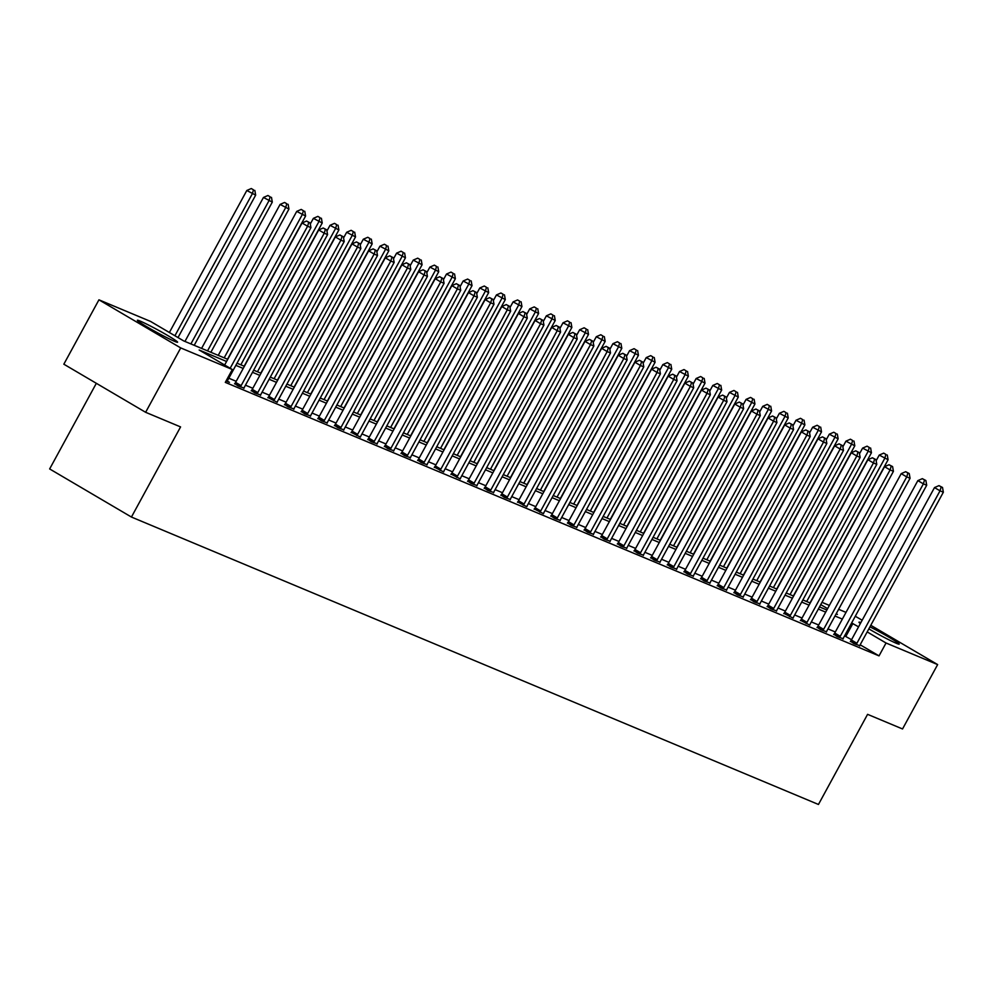 <?xml version="1.0" encoding="UTF-8"?>
<svg xmlns="http://www.w3.org/2000/svg" width="993" height="993" viewBox="0 0 993 993"><rect width="100%" height="100%" fill="white"/><g stroke="black" fill="none" stroke-linecap="round" stroke-linejoin="round"><path stroke-width="1.49" d="M869.942 626.844A22.913 1.328 -151.4 0 1 899.211 644.134A22.913 1.328 -151.4 0 1 896.344 643.303A22.913 1.328 -151.4 0 1 868.838 628.892M860.36 623.542A22.913 1.328 -151.4 0 1 858.982 622.189A22.913 1.328 -151.4 0 1 860.869 622.623M174.718 341.393A22.913 1.328 -151.4 0 1 151.78 329.602A22.913 1.328 -151.4 0 1 137.357 320.28A22.913 1.328 -151.4 0 1 140.224 321.111A22.913 1.328 -151.4 0 1 163.162 332.891A22.913 1.328 -151.4 0 1 177.586 342.225A22.913 1.328 -151.4 0 1 174.718 341.393M96.333 383.31L49.65 468.944L131.436 517.043L818.455 804.467L867.584 714.339L902.538 728.961L937.64 664.59L886.041 643.005L867.187 631.908M131.436 517.043L180.577 426.916L145.623 412.294L63.837 364.195L98.94 299.824L150.526 321.409L183.68 340.909L227.732 359.329M821.993 602.329L829.366 605.42M838.638 609.292L846.011 612.383M855.283 616.256L862.172 620.215M226.565 361.477L199.159 350.008L232.312 369.508L225.299 382.379L879.028 655.876L860.161 644.792M851.547 639.715L844.596 635.855M835.324 631.97L827.963 628.892M818.691 625.007L811.318 621.928M802.046 618.043L794.673 614.965M785.401 611.08L778.028 608.001M768.756 604.116L761.383 601.038M752.111 597.153L744.75 594.075M735.478 590.19L728.105 587.111M718.833 583.226L711.46 580.148M702.188 576.263L694.815 573.184M685.542 569.312L678.169 566.221M668.897 562.348L661.537 559.258M652.264 555.385L644.891 552.294M635.619 548.421L628.246 545.331M618.974 541.458L611.601 538.367M602.329 534.495L594.956 531.404M585.684 527.531L578.323 524.441M569.051 520.568L561.678 517.477M552.406 513.604L545.033 510.514M535.761 506.641L528.388 503.55M519.116 499.678L511.743 496.599M502.47 492.714L495.11 489.636M485.838 485.751L478.465 482.672M469.192 478.787L461.819 475.709M452.547 471.824L445.174 468.746M435.902 464.861L428.529 461.782M419.257 457.897L411.896 454.819M402.624 450.934L395.251 447.855M385.979 443.97L378.606 440.892M369.334 437.007L361.961 433.929M352.689 430.043L345.316 426.965M336.044 423.092L328.683 420.002M319.411 416.129L312.038 413.038M302.766 409.166L295.393 406.075M286.121 402.202L278.748 399.112M269.475 395.239L262.102 392.148M252.83 388.275L245.457 385.185M236.197 381.312L228.824 378.221M226.094 380.927L229.445 382.33L227.372 381.113M234.733 383.608L238.097 385.954L244.017 388.077M251.378 390.572L254.742 392.918L260.662 395.04M268.023 397.535L277.208 402.314M284.668 404.499L288.032 406.845L293.94 408.967M301.313 411.462L304.665 413.808L310.586 415.93M317.946 418.425L321.31 420.759L327.231 422.894M334.591 425.389L337.955 427.722L343.876 429.857M351.237 432.352L360.422 437.131M367.882 439.316L371.245 441.649L377.154 443.784M384.527 446.279L387.878 448.613L393.799 450.748M401.16 453.23L404.523 455.576L410.444 457.699M417.805 460.193L421.169 462.539L427.089 464.662M434.45 467.157L443.635 471.936M451.095 474.12L460.28 478.899M467.74 481.084L471.092 483.43L477.012 485.552M484.373 488.047L487.737 490.393L493.658 492.516M501.018 495.01L504.382 497.356L510.303 499.479M517.663 501.974L526.849 506.753M534.308 508.937L543.494 513.716M550.954 515.901L554.305 518.247L560.226 520.369M567.586 522.864L570.95 525.21L576.871 527.333M584.232 529.828L587.595 532.174L593.516 534.296M600.877 536.791L604.24 539.137L610.161 541.259M617.522 543.754L620.886 546.1L626.794 548.223M634.167 550.718L637.518 553.064L643.439 555.186M650.8 557.681L654.164 560.027L660.084 562.15M667.445 564.645L670.809 566.978L676.73 569.113M684.09 571.608L687.454 573.942L693.375 576.077M700.735 578.571L704.099 580.905L710.007 583.04M717.38 585.535L720.732 587.868L726.653 590.003M734.013 592.498L737.377 594.832L743.298 596.967M750.658 599.449L754.022 601.795L759.943 603.918M767.304 606.413L770.667 608.759L776.588 610.881M783.949 613.376L793.134 618.155M800.594 620.34L809.767 625.118M817.227 627.303L820.59 629.649L826.511 631.771M833.872 634.266L837.236 636.612L843.156 638.735M850.517 641.23L853.881 643.576L859.801 645.698M145.623 412.294L180.726 347.922L98.94 299.824M870.799 625.292L937.64 664.59M879.028 655.876L886.041 643.005M232.312 369.508L180.726 347.922M858.56 626.844L851.622 622.971M842.349 619.098L834.976 616.008M825.704 612.135L818.331 609.044M809.059 605.171L801.686 602.081M792.426 598.208L785.053 595.13M775.781 591.245L768.408 588.166M759.136 584.281L751.763 581.203M742.491 577.318L735.118 574.239M725.846 570.354L718.473 567.276M709.213 563.391L701.84 560.313M692.568 556.428L685.195 553.349M675.923 549.464L668.55 546.386M659.278 542.501L651.904 539.422M642.632 535.537L635.259 532.459M626 528.574L618.627 525.496M609.354 521.623L601.981 518.532M592.709 514.659L585.336 511.569M576.064 507.696L568.691 504.605M559.419 500.733L552.046 497.642M542.786 493.769L535.413 490.679M526.141 486.806L518.768 483.715M509.496 479.842L502.123 476.752M492.851 472.879L485.478 469.788M476.206 465.916L468.833 462.825M459.573 458.952L452.2 455.861M442.928 451.989L435.555 448.91M426.282 445.025L418.909 441.947M409.637 438.062L402.264 434.984M392.992 431.099L385.619 428.02M376.359 424.135L368.986 421.057M359.714 417.172L352.341 414.093M343.069 410.208L335.696 407.13M326.424 403.245L319.051 400.167M309.779 396.281L302.406 393.203M293.146 389.318L285.773 386.24M276.501 382.355L269.128 379.276M259.856 375.404L252.483 372.313M243.211 368.44L235.838 365.35M836.143 613.873L837.409 614.406L836.23 613.711M827.603 608.647L820.752 604.613M237.004 363.215L244.377 366.293M253.649 370.178L261.022 373.256M270.295 377.141L277.668 380.22M286.94 384.105L294.3 387.183M303.573 391.068L310.946 394.147M320.218 398.032L327.591 401.11M336.863 404.995L344.236 408.073M353.508 411.958L360.881 415.037M370.153 418.922L377.514 422M386.786 425.873L394.159 428.964M403.431 432.836L410.804 435.927M420.076 439.8L427.449 442.89M436.721 446.763L444.094 449.854M453.367 453.727L460.727 456.817M469.999 460.69L477.372 463.781M486.644 467.653L494.017 470.744M503.29 474.617L510.663 477.707M519.935 481.58L527.308 484.671M536.58 488.544L543.941 491.634M553.213 495.507L560.586 498.585M569.858 502.47L577.231 505.549M586.503 509.434L593.876 512.512M603.148 516.397L610.521 519.476M619.793 523.361L627.154 526.439M636.426 530.324L643.799 533.402M653.071 537.287L660.444 540.366M669.716 544.251L677.089 547.329M686.362 551.214L693.735 554.293M703.007 558.178L710.367 561.256M719.64 565.141L727.013 568.219M736.285 572.092L743.658 575.183M752.93 579.056L760.303 582.146M769.575 586.019L776.948 589.11M786.22 592.982L793.581 596.073M802.853 599.946L810.226 603.036M819.498 606.909L826.871 610M845.862 636.376L852.888 623.505M230.177 368.242L307.594 226.243L310.933 227.633L227.819 380.071A2.942 1.427 120.5 0 0 227.385 381.064L227.273 381.424M224.654 364.99L302.071 222.991L307.594 226.243L308.761 222.333L310.101 222.891L306.552 221.029L308.761 222.333M306.552 221.029L302.071 222.991M310.933 227.633L310.101 222.891M178.008 337.57L255.66 195.137L246.81 190.495L169.381 332.494M253.5 189.837L251.291 188.533L253.5 189.837L252.334 193.747L174.917 335.746M254.829 190.395L255.66 195.137M246.81 190.495L251.291 188.533M240.269 386.86L240.505 386.562A2.942 1.427 120.5 0 0 241.125 385.644L324.239 233.206L327.566 234.596L244.464 387.034A2.942 1.427 120.5 0 0 244.03 388.027L243.918 388.387M234.534 383.857L234.981 383.31A2.942 1.427 120.5 0 0 235.602 382.392L318.716 229.954L324.239 233.206L325.406 229.296L326.734 229.855L323.197 227.993L325.406 229.296M323.197 227.993L318.716 229.954M327.566 234.596L326.734 229.855M256.902 393.824L257.15 393.526A2.942 1.427 120.5 0 0 257.77 392.595L340.884 240.169L344.211 241.56L261.097 393.998A2.942 1.427 120.5 0 0 260.675 394.991L260.563 395.351M251.179 390.82L251.626 390.274A2.942 1.427 120.5 0 0 252.247 389.355L335.361 236.917L340.884 240.169L342.051 236.26L343.379 236.818L339.842 234.956L342.051 236.26M339.842 234.956L335.361 236.917M344.211 241.56L343.379 236.818M273.547 400.787L273.795 400.489A2.942 1.427 120.5 0 0 274.416 399.558L357.53 247.12L360.856 248.523L277.742 400.961A2.942 1.427 120.5 0 0 277.32 401.954M267.825 397.783L268.271 397.237A2.942 1.427 120.5 0 0 268.892 396.319L352.006 243.881L357.53 247.12L358.696 243.223L360.025 243.781L356.487 241.92L358.696 243.223M356.487 241.92L352.006 243.881M360.856 248.523L360.025 243.781M194.218 345.316L272.305 202.1L263.455 197.458L184.946 341.431M270.146 196.8L267.936 195.497L270.146 196.8L268.979 200.71L190.892 343.926M271.474 197.359L272.305 202.1M263.455 197.458L267.936 195.497M210.864 352.279L288.951 209.064L280.088 204.421L201.591 348.394M286.791 203.764L284.581 202.46L286.791 203.764L285.624 207.674L207.537 350.889M288.119 204.322L288.951 209.064M280.088 204.421L284.581 202.46M227.509 359.243L305.596 216.027L296.733 211.385L218.237 355.357M303.424 210.727L301.214 209.424L303.424 210.727L302.269 214.625L224.182 357.852M304.764 211.286L305.596 216.027M296.733 211.385L301.214 209.424M290.192 407.751L290.44 407.453A2.942 1.427 120.5 0 0 291.061 406.522L374.175 254.084L377.501 255.486L294.387 407.924A2.942 1.427 120.5 0 0 293.965 408.917L293.854 409.277M284.457 404.747L284.917 404.201A2.942 1.427 120.5 0 0 285.537 403.282L368.639 250.844L374.175 254.084L375.342 250.186L376.67 250.745L373.12 248.883L375.342 250.186M373.12 248.883L368.639 250.844M377.501 255.486L376.67 250.745M244.154 366.206L322.228 222.991L313.378 218.348L310.288 224.008M320.069 217.69L317.859 216.387L320.069 217.69L318.902 221.588L240.827 364.816M321.397 218.249L322.228 222.991M313.378 218.348L317.859 216.387M306.837 414.714L307.085 414.416A2.942 1.427 120.5 0 0 307.706 413.485L390.808 261.047L394.147 262.45L311.032 414.888A2.942 1.427 120.5 0 0 310.598 415.881L310.486 416.241M301.102 411.71L301.549 411.164A2.942 1.427 120.5 0 0 302.17 410.246L385.284 257.808L390.808 261.047L391.974 257.15L393.315 257.708L389.765 255.846L391.974 257.15M389.765 255.846L385.284 257.808M394.147 262.45L393.315 257.708M323.482 421.665L323.718 421.367A2.942 1.427 120.5 0 0 324.339 420.449L407.453 268.011L410.779 269.413L327.678 421.839A2.942 1.427 120.5 0 0 327.243 422.844L327.131 423.204M317.748 418.674L318.194 418.127A2.942 1.427 120.5 0 0 318.815 417.197L401.929 264.771L407.453 268.011L408.619 264.113L409.948 264.672L406.41 262.81L408.619 264.113M406.41 262.81L401.929 264.771M410.779 269.413L409.948 264.672M340.115 428.628L340.363 428.331A2.942 1.427 120.5 0 0 340.984 427.412L424.098 274.974L427.424 276.364L344.31 428.802A2.942 1.427 120.5 0 0 343.888 429.808L343.777 430.168M334.393 425.637L334.84 425.091A2.942 1.427 120.5 0 0 335.46 424.16L418.574 271.722L424.098 274.974L425.265 271.077L426.593 271.635L423.055 269.773L425.265 271.077M423.055 269.773L418.574 271.722M427.424 276.364L426.593 271.635M356.76 435.592L357.008 435.294A2.942 1.427 120.5 0 0 357.629 434.375L440.743 281.938L444.07 283.328L360.956 435.766A2.942 1.427 120.5 0 0 360.533 436.771M351.038 432.6L351.485 432.054A2.942 1.427 120.5 0 0 352.105 431.123L435.219 278.685L440.743 281.938L441.91 278.04L443.238 278.599L439.7 276.737L441.91 278.04M439.7 276.737L435.219 278.685M444.07 283.328L443.238 278.599M373.405 442.555L373.653 442.257A2.942 1.427 120.5 0 0 374.274 441.339L457.388 288.901L460.715 290.291L377.601 442.729A2.942 1.427 120.5 0 0 377.179 443.734L377.067 444.094M367.671 439.551L368.13 439.018A2.942 1.427 120.5 0 0 368.751 438.087L451.852 285.649L457.388 288.901L458.555 285.003L459.883 285.562L456.333 283.7L458.555 285.003M456.333 283.7L451.852 285.649M460.715 290.291L459.883 285.562M260.787 373.169L338.874 229.954L330.024 225.312L326.933 230.972M336.714 224.654L334.504 223.351L336.714 224.654L335.547 228.551L257.46 371.767M338.042 225.212L338.874 229.954M330.024 225.312L334.504 223.351M277.432 380.133L355.519 236.917L346.669 232.275L343.578 237.935M353.359 231.617L351.15 230.314L353.359 231.617L352.192 235.515L274.105 378.73M354.687 232.176L355.519 236.917M346.669 232.275L351.15 230.314M294.077 387.096L372.164 243.868L363.301 239.226L360.223 244.899M370.004 238.581L367.795 237.277L370.004 238.581L368.837 242.478L290.75 385.694M371.332 239.139L372.164 243.868M363.301 239.226L367.795 237.277M310.722 394.06L388.809 250.832L379.947 246.19L376.868 251.862M386.637 245.544L384.428 244.241L386.637 245.544L385.483 249.442L307.396 392.657M387.978 246.103L388.809 250.832M379.947 246.19L384.428 244.241M327.367 401.011L405.442 257.795L396.592 253.153L393.501 258.825M403.282 252.507L401.073 251.204L403.282 252.507L402.115 256.405L324.041 399.62M404.61 253.066L405.442 257.795M396.592 253.153L401.073 251.204M390.05 449.519L390.299 449.221A2.942 1.427 120.5 0 0 390.919 448.302L474.021 295.864L477.36 297.255L394.246 449.692A2.942 1.427 120.5 0 0 393.811 450.698L393.7 451.058M384.316 446.515L384.763 445.981A2.942 1.427 120.5 0 0 385.383 445.05L468.497 292.612L474.021 295.864L475.188 291.967L476.528 292.513L472.978 290.664L475.188 291.967M472.978 290.664L468.497 292.612M477.36 297.255L476.528 292.513M344.012 407.974L422.087 264.759L413.237 260.116L410.146 265.789M419.927 259.471L417.718 258.168L419.927 259.471L418.761 263.368L340.673 406.584M421.255 260.017L422.087 264.759M413.237 260.116L417.718 258.168M406.696 456.482L406.931 456.184A2.942 1.427 120.5 0 0 407.552 455.266L490.666 302.828L493.993 304.218L410.891 456.656A2.942 1.427 120.5 0 0 410.457 457.661L410.345 458.021M400.961 453.478L401.408 452.932A2.942 1.427 120.5 0 0 402.028 452.014L485.143 299.576L490.666 302.828L491.833 298.93L493.161 299.476L489.623 297.627L491.833 298.93M489.623 297.627L485.143 299.576M493.993 304.218L493.161 299.476M360.645 414.937L438.732 271.722L429.882 267.08L426.791 272.74M436.572 266.434L434.363 265.131L436.572 266.434L435.406 270.332L357.319 413.547M437.901 266.98L438.732 271.722M429.882 267.08L434.363 265.131M423.328 463.446L423.577 463.148A2.942 1.427 120.5 0 0 424.197 462.229L507.311 309.791L510.638 311.181L427.524 463.619A2.942 1.427 120.5 0 0 427.102 464.625L426.99 464.972M417.606 460.442L418.053 459.896A2.942 1.427 120.5 0 0 418.674 458.977L501.788 306.539L507.311 309.791L508.478 305.881L509.806 306.44L506.269 304.59L508.478 305.881M506.269 304.59L501.788 306.539M510.638 311.181L509.806 306.44M377.29 421.901L455.377 278.685L446.515 274.043L443.437 279.703M453.218 273.385L451.008 272.094L453.218 273.385L452.051 277.295L373.964 420.511M454.546 273.944L455.377 278.685M446.515 274.043L451.008 272.094M439.973 470.409L440.222 470.111A2.942 1.427 120.5 0 0 440.842 469.192L523.956 316.755L527.283 318.145L444.169 470.583A2.942 1.427 120.5 0 0 443.747 471.588M434.251 467.405L434.698 466.859A2.942 1.427 120.5 0 0 435.319 465.94L518.433 313.503L523.956 316.755L525.123 312.845L526.451 313.403L522.914 311.554L525.123 312.845M522.914 311.554L518.433 313.503M527.283 318.145L526.451 313.403M393.936 428.864L472.023 285.649L463.16 281.007L460.082 286.667M469.85 280.349L467.641 279.058L469.85 280.349L468.696 284.259L390.609 427.474M471.191 280.907L472.023 285.649M463.16 281.007L467.641 279.058M456.619 477.372L456.867 477.074A2.942 1.427 120.5 0 0 457.488 476.156L540.602 323.718L543.928 325.108L460.814 477.546A2.942 1.427 120.5 0 0 460.392 478.552M450.884 474.369L451.343 473.822A2.942 1.427 120.5 0 0 451.964 472.904L535.066 320.466L540.602 323.718L541.768 319.808L543.097 320.367L539.547 318.517L541.768 319.808M539.547 318.517L535.066 320.466M543.928 325.108L543.097 320.367M410.581 435.828L488.655 292.612L479.805 287.97L476.714 293.63M486.496 287.312L484.286 286.021L486.496 287.312L485.329 291.222L407.254 434.438M487.824 287.871L488.655 292.612M479.805 287.97L484.286 286.021M473.264 484.336L473.512 484.038A2.942 1.427 120.5 0 0 474.133 483.119L557.234 330.681L560.573 332.072L477.459 484.51A2.942 1.427 120.5 0 0 477.025 485.515L476.913 485.862M467.529 481.332L467.976 480.786A2.942 1.427 120.5 0 0 468.597 479.867L551.711 327.429L557.234 330.681L558.401 326.771L559.742 327.33L556.192 325.481L558.401 326.771M556.192 325.481L551.711 327.429M560.573 332.072L559.742 327.33M427.226 442.791L505.3 299.576L496.45 294.933L493.36 300.594M503.141 294.276L500.931 292.985L503.141 294.276L501.974 298.185L423.887 441.401M504.469 294.834L505.3 299.576M496.45 294.933L500.931 292.985M489.909 491.299L490.145 491.001A2.942 1.427 120.5 0 0 490.765 490.083L573.88 337.645L577.206 339.035L494.104 491.473A2.942 1.427 120.5 0 0 493.67 492.478L493.558 492.826M484.174 488.295L484.621 487.749A2.942 1.427 120.5 0 0 485.242 486.831L568.356 334.393L573.88 337.645L575.046 333.735L576.374 334.293L572.837 332.444L575.046 333.735M572.837 332.444L568.356 334.393M577.206 339.035L576.374 334.293M506.542 498.263L506.79 497.965A2.942 1.427 120.5 0 0 507.411 497.046L590.525 344.608L593.851 345.998L510.737 498.436A2.942 1.427 120.5 0 0 510.315 499.442L510.203 499.789M500.82 495.259L501.266 494.713A2.942 1.427 120.5 0 0 501.887 493.794L585.001 341.356L590.525 344.608L591.691 340.698L593.02 341.257L589.482 339.407L591.691 340.698M589.482 339.407L585.001 341.356M593.851 345.998L593.02 341.257M523.187 505.226L523.435 504.928A2.942 1.427 120.5 0 0 524.056 504.01L607.17 351.572L610.496 352.962L527.382 505.4A2.942 1.427 120.5 0 0 526.96 506.405M517.465 502.222L517.912 501.676A2.942 1.427 120.5 0 0 518.532 500.757L601.646 348.32L607.17 351.572L608.337 347.662L609.665 348.22L606.127 346.358L608.337 347.662M606.127 346.358L601.646 348.32M610.496 352.962L609.665 348.22M539.832 512.189L540.08 511.891A2.942 1.427 120.5 0 0 540.701 510.973L623.815 358.535L627.142 359.925L544.027 512.363A2.942 1.427 120.5 0 0 543.605 513.369M534.097 509.186L534.557 508.639A2.942 1.427 120.5 0 0 535.177 507.721L618.279 355.283L623.815 358.535L624.982 354.625L626.31 355.184L622.76 353.322L624.982 354.625M622.76 353.322L618.279 355.283M627.142 359.925L626.31 355.184M556.477 519.153L556.725 518.855A2.942 1.427 120.5 0 0 557.346 517.936L640.448 365.498L643.787 366.889L560.673 519.327A2.942 1.427 120.5 0 0 560.238 520.332L560.126 520.68M550.743 516.149L551.189 515.603A2.942 1.427 120.5 0 0 551.81 514.684L634.924 362.246L640.448 365.498L641.615 361.589L642.955 362.147L639.405 360.285L641.615 361.589M639.405 360.285L634.924 362.246M643.787 366.889L642.955 362.147M573.122 526.116L573.358 525.818A2.942 1.427 120.5 0 0 573.979 524.9L657.093 372.462L660.419 373.852L577.318 526.29A2.942 1.427 120.5 0 0 576.883 527.283L576.772 527.643M567.388 523.112L567.835 522.566A2.942 1.427 120.5 0 0 568.455 521.648L651.569 369.21L657.093 372.462L658.26 368.552L659.588 369.111L656.05 367.249L658.26 368.552M656.05 367.249L651.569 369.21M660.419 373.852L659.588 369.111M589.755 533.08L590.003 532.782A2.942 1.427 120.5 0 0 590.624 531.863L673.738 379.425L677.065 380.815L593.951 533.253A2.942 1.427 120.5 0 0 593.529 534.246L593.417 534.606M584.033 530.076L584.48 529.53A2.942 1.427 120.5 0 0 585.1 528.611L668.215 376.173L673.738 379.425L674.905 375.515L676.233 376.074L672.695 374.212L674.905 375.515M672.695 374.212L668.215 376.173M677.065 380.815L676.233 376.074M606.4 540.043L606.649 539.745A2.942 1.427 120.5 0 0 607.269 538.814L690.383 386.389L693.71 387.779L610.596 540.217A2.942 1.427 120.5 0 0 610.174 541.21L610.062 541.57M600.678 537.039L601.125 536.493A2.942 1.427 120.5 0 0 601.746 535.575L684.86 383.137L690.383 386.389L691.55 382.479L692.878 383.037L689.341 381.175L691.55 382.479M689.341 381.175L684.86 383.137M693.71 387.779L692.878 383.037M623.045 547.006L623.294 546.709A2.942 1.427 120.5 0 0 623.914 545.778L707.028 393.34L710.355 394.742L627.241 547.18A2.942 1.427 120.5 0 0 626.819 548.173L626.707 548.533M617.311 544.003L617.77 543.456A2.942 1.427 120.5 0 0 618.391 542.538L701.492 390.1L707.028 393.34L708.195 389.442L709.523 390.001L705.973 388.139L708.195 389.442M705.973 388.139L701.492 390.1M710.355 394.742L709.523 390.001M639.691 553.97L639.939 553.672A2.942 1.427 120.5 0 0 640.559 552.741L723.661 400.303L727 401.706L643.886 554.144A2.942 1.427 120.5 0 0 643.452 555.137L643.34 555.497M633.956 550.966L634.403 550.42A2.942 1.427 120.5 0 0 635.024 549.501L718.138 397.063L723.661 400.303L724.828 396.406L726.168 396.964L722.619 395.102L724.828 396.406M722.619 395.102L718.138 397.063M727 401.706L726.168 396.964M656.336 560.933L656.572 560.635A2.942 1.427 120.5 0 0 657.192 559.704L740.306 407.267L743.633 408.669L660.531 561.107A2.942 1.427 120.5 0 0 660.097 562.1L659.985 562.46M650.601 557.929L651.048 557.383A2.942 1.427 120.5 0 0 651.669 556.465L734.783 404.027L740.306 407.267L741.473 403.369L742.801 403.928L739.264 402.066L741.473 403.369M739.264 402.066L734.783 404.027M743.633 408.669L742.801 403.928M672.969 567.884L673.217 567.599A2.942 1.427 120.5 0 0 673.837 566.668L756.951 414.23L760.278 415.633L677.164 568.058A2.942 1.427 120.5 0 0 676.742 569.063L676.63 569.423M667.246 564.893L667.693 564.347A2.942 1.427 120.5 0 0 668.314 563.428L751.428 410.99L756.951 414.23L758.118 410.332L759.446 410.891L755.909 409.029L758.118 410.332M755.909 409.029L751.428 410.99M760.278 415.633L759.446 410.891M689.614 574.848L689.862 574.55A2.942 1.427 120.5 0 0 690.483 573.631L773.597 421.193L776.923 422.584L693.809 575.021A2.942 1.427 120.5 0 0 693.387 576.027L693.275 576.387M683.892 571.856L684.338 571.31A2.942 1.427 120.5 0 0 684.959 570.379L768.073 417.954L773.597 421.193L774.763 417.296L776.092 417.854L772.554 415.993L774.763 417.296M772.554 415.993L768.073 417.954M776.923 422.584L776.092 417.854M706.259 581.811L706.507 581.513A2.942 1.427 120.5 0 0 707.128 580.595L790.242 428.157L793.568 429.547L710.454 581.985A2.942 1.427 120.5 0 0 710.032 582.99L709.921 583.35M700.524 578.82L700.984 578.274A2.942 1.427 120.5 0 0 701.604 577.343L784.706 424.905L790.242 428.157L791.409 424.259L792.737 424.818L789.187 422.956L791.409 424.259M789.187 422.956L784.706 424.905M793.568 429.547L792.737 424.818M722.904 588.775L723.152 588.477A2.942 1.427 120.5 0 0 723.773 587.558L806.875 435.12L810.214 436.51L727.099 588.948A2.942 1.427 120.5 0 0 726.665 589.954L726.553 590.314M717.169 585.771L717.616 585.237A2.942 1.427 120.5 0 0 718.237 584.306L801.351 431.868L806.875 435.12L808.041 431.223L809.382 431.781L805.832 429.919L808.041 431.223M805.832 429.919L801.351 431.868M810.214 436.51L809.382 431.781M739.549 595.738L739.785 595.44A2.942 1.427 120.5 0 0 740.406 594.522L823.52 442.084L826.846 443.474L743.745 595.912A2.942 1.427 120.5 0 0 743.31 596.917L743.198 597.277M733.815 592.734L734.261 592.2A2.942 1.427 120.5 0 0 734.882 591.269L817.996 438.832L823.52 442.084L824.686 438.186L826.015 438.732L822.477 436.883L824.686 438.186M822.477 436.883L817.996 438.832M826.846 443.474L826.015 438.732M756.182 602.701L756.43 602.403A2.942 1.427 120.5 0 0 757.051 601.485L840.165 449.047L843.491 450.437L760.377 602.875A2.942 1.427 120.5 0 0 759.955 603.881L759.844 604.24M750.46 599.698L750.907 599.151A2.942 1.427 120.5 0 0 751.527 598.233L834.641 445.795L840.165 449.047L841.332 445.149L842.66 445.696L839.122 443.846L841.332 445.149M839.122 443.846L834.641 445.795M843.491 450.437L842.66 445.696M772.827 609.665L773.075 609.367A2.942 1.427 120.5 0 0 773.696 608.448L856.81 456.01L860.137 457.401L777.022 609.839A2.942 1.427 120.5 0 0 776.6 610.844L776.489 611.191M767.105 606.661L767.552 606.115A2.942 1.427 120.5 0 0 768.172 605.196L851.286 452.758L856.81 456.01L857.977 452.1L859.305 452.659L855.767 450.81L857.977 452.1M855.767 450.81L851.286 452.758M860.137 457.401L859.305 452.659M443.859 449.755L521.946 306.539L513.096 301.897L510.005 307.557M519.786 301.239L517.576 299.948L519.786 301.239L518.619 305.149L440.532 448.364M521.114 301.798L521.946 306.539M513.096 301.897L517.576 299.948M460.504 456.718L538.591 313.503L529.728 308.86L526.65 314.52M536.431 308.202L534.222 306.911L536.431 308.202L535.264 312.112L457.177 455.328M537.759 308.761L538.591 313.503M529.728 308.86L534.222 306.911M477.149 463.681L555.236 320.466L546.373 315.824L543.295 321.484M553.064 315.166L550.854 313.862L553.064 315.166L551.909 319.076L473.822 462.291M554.404 315.724L555.236 320.466M546.373 315.824L550.854 313.862M493.794 470.645L571.869 327.429L563.019 322.787L559.928 328.447M569.709 322.129L567.5 320.826L569.709 322.129L568.542 326.039L490.468 469.255M571.037 322.688L571.869 327.429M563.019 322.787L567.5 320.826M510.439 477.608L588.514 334.393L579.664 329.75L576.573 335.411M586.354 329.093L584.145 327.789L586.354 329.093L585.187 333.003L507.1 476.218M587.682 329.651L588.514 334.393M579.664 329.75L584.145 327.789M527.072 484.572L605.159 341.356L596.309 336.714L593.218 342.374M602.999 336.056L600.79 334.753L602.999 336.056L601.832 339.966L523.745 483.181M604.327 336.615L605.159 341.356M596.309 336.714L600.79 334.753M543.717 491.535L621.804 348.32L612.942 343.677L609.863 349.337M619.644 343.019L617.435 341.716L619.644 343.019L618.478 346.929L540.391 490.145M620.973 343.578L621.804 348.32M612.942 343.677L617.435 341.716M560.362 498.498L638.449 355.283L629.587 350.641L626.509 356.301M636.277 349.983L634.068 348.68L636.277 349.983L635.123 353.893L557.036 497.108M637.618 350.541L638.449 355.283M629.587 350.641L634.068 348.68M577.007 505.462L655.082 362.246L646.232 357.604L643.141 363.264M652.922 356.946L650.713 355.643L652.922 356.946L651.756 360.844L573.681 504.072M654.263 357.505L655.082 362.246M646.232 357.604L650.713 355.643M593.653 512.425L671.727 369.21L662.877 364.568L659.786 370.228M669.567 363.91L667.358 362.606L669.567 363.91L668.401 367.807L590.314 511.035M670.896 364.468L671.727 369.21M662.877 364.568L667.358 362.606M610.285 519.389L688.372 376.173L679.522 371.531L676.432 377.191M686.213 370.873L684.003 369.57L686.213 370.873L685.046 374.771L606.959 517.986M687.541 371.432L688.372 376.173M679.522 371.531L684.003 369.57M626.931 526.352L705.018 383.137L696.155 378.494L693.077 384.154M702.858 377.836L700.648 376.533L702.858 377.836L701.691 381.734L623.604 524.949M704.186 378.395L705.018 383.137M696.155 378.494L700.648 376.533M643.576 533.315L721.663 390.088L712.8 385.458L709.722 391.118M719.491 384.8L717.281 383.497L719.491 384.8L718.336 388.697L640.249 531.913M720.831 385.358L721.663 390.088M712.8 385.458L717.281 383.497M660.221 540.279L738.295 397.051L729.445 392.409L726.355 398.081M736.136 391.763L733.926 390.46L736.136 391.763L734.969 395.661L656.894 538.876M737.476 392.322L738.295 397.051M729.445 392.409L733.926 390.46M676.866 547.23L754.941 404.014L746.091 399.372L743 405.045M752.781 398.727L750.571 397.423L752.781 398.727L751.614 402.624L673.527 545.84M754.109 399.285L754.941 404.014M746.091 399.372L750.571 397.423M693.499 554.193L771.586 410.978L762.736 406.336L759.645 412.008M769.426 405.69L767.217 404.387L769.426 405.69L768.259 409.588L690.172 552.803M770.754 406.236L771.586 410.978M762.736 406.336L767.217 404.387M710.144 561.157L788.231 417.941L779.381 413.299L776.29 418.972M786.071 412.654L783.862 411.35L786.071 412.654L784.904 416.551L706.817 559.767M787.399 413.2L788.231 417.941M779.381 413.299L783.862 411.35M726.789 568.12L804.876 424.905L796.014 420.262L792.935 425.923M802.704 419.605L800.495 418.314L802.704 419.605L801.55 423.514L723.463 566.73M804.045 420.163L804.876 424.905M796.014 420.262L800.495 418.314M789.472 616.628L789.72 616.33A2.942 1.427 120.5 0 0 790.341 615.412L873.455 462.974L876.782 464.364L793.668 616.802A2.942 1.427 120.5 0 0 793.246 617.807M783.738 613.624L784.197 613.078A2.942 1.427 120.5 0 0 784.818 612.16L867.919 459.722L873.455 462.974L874.622 459.064L875.95 459.622L872.4 457.773L874.622 459.064M872.4 457.773L867.919 459.722M876.782 464.364L875.95 459.622M743.434 575.084L821.509 431.868L812.659 427.226L809.568 432.886M819.349 426.568L817.14 425.277L819.349 426.568L818.182 430.478L740.108 573.693M820.69 427.127L821.509 431.868M812.659 427.226L817.14 425.277M806.117 623.592L806.366 623.294A2.942 1.427 120.5 0 0 806.986 622.375L890.088 469.937L893.427 471.327L810.313 623.765A2.942 1.427 120.5 0 0 809.878 624.771M800.383 620.588L800.83 620.042A2.942 1.427 120.5 0 0 801.45 619.123L884.564 466.685L890.088 469.937L891.255 466.027L892.595 466.586L889.045 464.736L891.255 466.027M889.045 464.736L884.564 466.685M893.427 471.327L892.595 466.586M760.079 582.047L838.154 438.832L829.304 434.189L826.213 439.849M835.994 433.531L833.785 432.24L835.994 433.531L834.828 437.441L756.74 580.657M837.322 434.09L838.154 438.832M829.304 434.189L833.785 432.24M822.763 630.555L822.998 630.257A2.942 1.427 120.5 0 0 823.619 629.339L906.733 476.901L910.06 478.291L826.958 630.729A2.942 1.427 120.5 0 0 826.524 631.734L826.412 632.082M817.028 627.551L817.475 627.005A2.942 1.427 120.5 0 0 818.095 626.087L901.21 473.649L906.733 476.901L907.9 472.991L909.228 473.549L905.69 471.7L907.9 472.991M905.69 471.7L901.21 473.649M910.06 478.291L909.228 473.549M776.712 589.01L854.799 445.795L845.949 441.153L842.858 446.813M852.639 440.495L850.43 439.204L852.639 440.495L851.473 444.405L773.386 587.62M853.968 441.053L854.799 445.795M845.949 441.153L850.43 439.204M839.395 637.518L839.644 637.221A2.942 1.427 120.5 0 0 840.264 636.302L923.378 483.864L926.705 485.254L843.591 637.692A2.942 1.427 120.5 0 0 843.169 638.698L843.057 639.045M833.673 634.515L834.12 633.968A2.942 1.427 120.5 0 0 834.741 633.05L917.855 480.612L923.378 483.864L924.545 479.954L925.873 480.513L922.336 478.663L924.545 479.954M922.336 478.663L917.855 480.612M926.705 485.254L925.873 480.513M793.357 595.974L871.444 452.758L862.594 448.116L859.504 453.776M869.285 447.458L867.075 446.167L869.285 447.458L868.118 451.368L790.031 594.584M870.613 448.017L871.444 452.758M862.594 448.116L867.075 446.167M856.04 644.482L856.289 644.184A2.942 1.427 120.5 0 0 856.909 643.265L940.023 490.827L943.35 492.218L860.236 644.656A2.942 1.427 120.5 0 0 859.814 645.661L859.702 646.009M850.318 641.478L850.765 640.932A2.942 1.427 120.5 0 0 851.386 640.013L934.5 487.575L940.023 490.827L941.19 486.918L942.518 487.476L938.981 485.627L941.19 486.918M938.981 485.627L934.5 487.575M943.35 492.218L942.518 487.476M810.003 602.937L888.09 459.722L879.227 455.079L876.149 460.74M885.917 454.422L883.708 453.131L885.917 454.422L884.763 458.332L806.676 601.547M887.258 454.98L888.09 459.722M879.227 455.079L883.708 453.131M240.505 386.562L234.981 383.31M241.125 385.644L235.602 382.392M257.15 393.526L251.626 390.274M257.77 392.595L252.247 389.355M273.795 400.489L268.271 397.237M274.416 399.558L268.892 396.319M290.44 407.453L284.917 404.201M291.061 406.522L285.537 403.282M307.085 414.416L301.549 411.164M307.706 413.485L302.17 410.246M323.718 421.367L318.194 418.127M324.339 420.449L318.815 417.197M340.363 428.331L334.84 425.091M340.984 427.412L335.46 424.16M357.008 435.294L351.485 432.054M357.629 434.375L352.105 431.123M373.653 442.257L368.13 439.018M374.274 441.339L368.751 438.087M390.299 449.221L384.763 445.981M390.919 448.302L385.383 445.05M406.931 456.184L401.408 452.932M407.552 455.266L402.028 452.014M423.577 463.148L418.053 459.896M424.197 462.229L418.674 458.977M440.222 470.111L434.698 466.859M440.842 469.192L435.319 465.94M456.867 477.074L451.343 473.822M457.488 476.156L451.964 472.904M473.512 484.038L467.976 480.786M474.133 483.119L468.597 479.867M490.145 491.001L484.621 487.749M490.765 490.083L485.242 486.831M506.79 497.965L501.266 494.713M507.411 497.046L501.887 493.794M523.435 504.928L517.912 501.676M524.056 504.01L518.532 500.757M540.08 511.891L534.557 508.639M540.701 510.973L535.177 507.721M556.725 518.855L551.189 515.603M557.346 517.936L551.81 514.684M573.358 525.818L567.835 522.566M573.979 524.9L568.455 521.648M590.003 532.782L584.48 529.53M590.624 531.863L585.1 528.611M606.649 539.745L601.125 536.493M607.269 538.814L601.746 535.575M623.294 546.709L617.77 543.456M623.914 545.778L618.391 542.538M639.939 553.672L634.403 550.42M640.559 552.741L635.024 549.501M656.572 560.635L651.048 557.383M657.192 559.704L651.669 556.465M673.217 567.599L667.693 564.347M673.837 566.668L668.314 563.428M689.862 574.55L684.338 571.31M690.483 573.631L684.959 570.379M706.507 581.513L700.984 578.274M707.128 580.595L701.604 577.343M723.152 588.477L717.616 585.237M723.773 587.558L718.237 584.306M739.785 595.44L734.261 592.2M740.406 594.522L734.882 591.269M756.43 602.403L750.907 599.151M757.051 601.485L751.527 598.233M773.075 609.367L767.552 606.115M773.696 608.448L768.172 605.196M789.72 616.33L784.197 613.078M790.341 615.412L784.818 612.16M806.366 623.294L800.83 620.042M806.986 622.375L801.45 619.123M822.998 630.257L817.475 627.005M823.619 629.339L818.095 626.087M839.644 637.221L834.12 633.968M840.264 636.302L834.741 633.05M856.289 644.184L850.765 640.932M856.909 643.265L851.386 640.013"/></g></svg>
